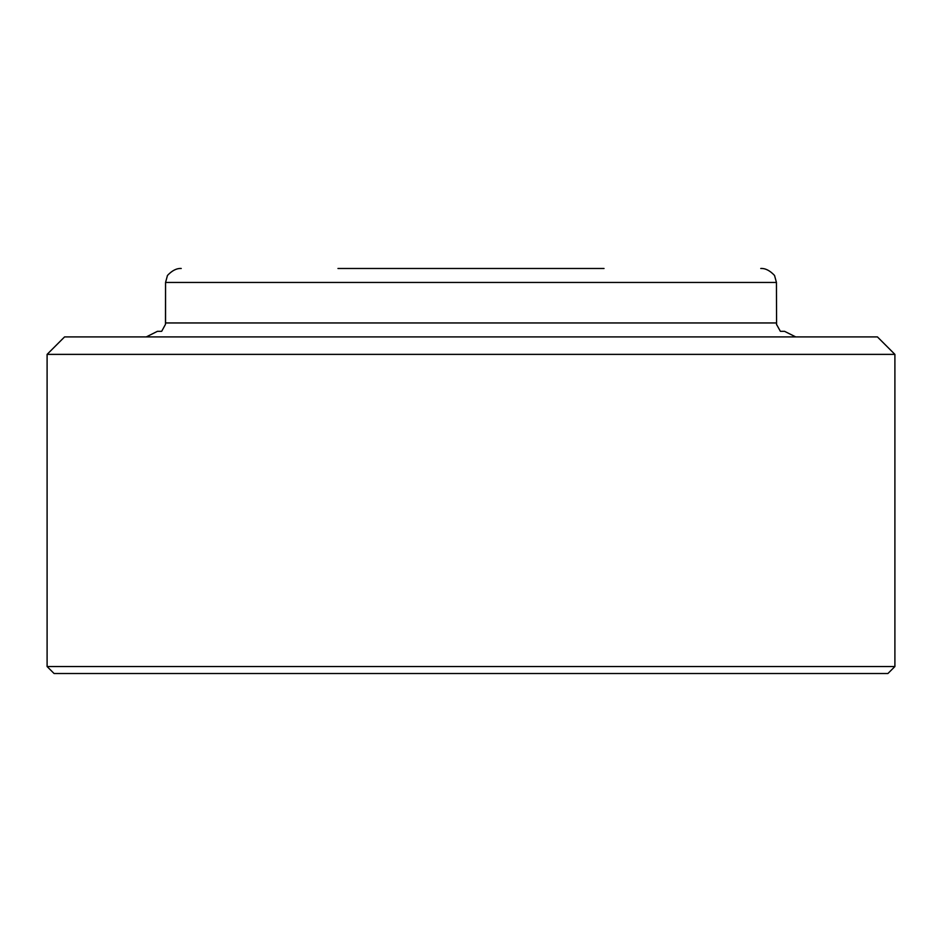 <?xml version="1.0" encoding="UTF-8"?>
<svg xmlns="http://www.w3.org/2000/svg" width="942" height="942" viewBox="0 0 942 942"><rect width="100%" height="100%" fill="white"/><g stroke="black" fill="none" stroke-linecap="round" stroke-linejoin="round"><path stroke-width="1.41" d="M337.966 268.482L604.034 268.482M774.536 275.464C769.908 270.531 765.316 268.211 760.759 268.482C765.316 268.211 769.908 270.531 774.536 275.464L776.443 282.447L776.573 324.79M167.464 275.464C172.092 270.531 176.684 268.211 181.241 268.482C176.684 268.211 172.092 270.531 167.464 275.464L165.556 282.447L165.486 324.342L161.706 331.266M161.494 331.325L157.444 331.325L146.269 336.918M776.443 322.953L165.556 322.953L165.556 282.447L776.443 282.447M780.365 331.301L776.514 324.342M780.506 331.325L784.556 331.325L795.731 336.918M244.037 673.518L697.963 673.518M894.9 666.536L887.917 673.518L54.083 673.518L47.1 666.536L47.1 354.38L894.9 354.38L894.9 666.536L47.1 666.536M894.9 354.38L877.438 336.918L64.562 336.918L47.1 354.38"/></g></svg>
